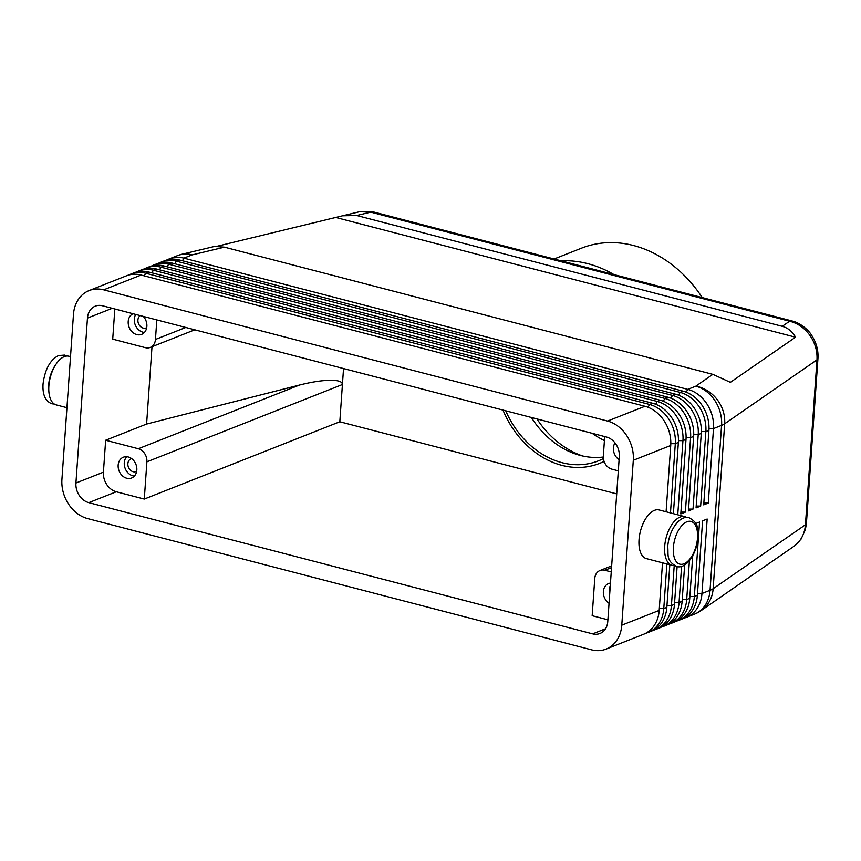 <?xml version="1.0" encoding="UTF-8"?>
<svg xmlns="http://www.w3.org/2000/svg" width="861" height="861" viewBox="0 0 861 861"><rect width="100%" height="100%" fill="white"/><g stroke="black" fill="none" stroke-linecap="round" stroke-linejoin="round"><path stroke-width="1.29" d="M531.398 417.488A83.84 67.825 -111.6 0 0 580.336 455.426A83.84 67.825 -111.6 0 0 603.292 457.03M792.497 321.11A13.97 7.071 104.6 0 0 792.163 321.002A13.97 7.071 104.6 0 0 789.58 321.228C797.695 323.209 804.454 327.912 809.867 335.316C815.076 342.893 817.444 351.073 816.971 359.855L805.433 524.779C804.691 533.508 801.268 540.374 795.177 545.379L793.896 546.337M217.661 246.128L342.527 215.799L356.723 215.498L782.218 326.319C787.923 327.88 792.368 331.507 795.542 337.211L730.376 382.349L712.854 374.363L224.452 247.161L214.583 246.429L181.919 254.253A33.536 23.182 76.5 0 1 191.96 254.942L224.452 247.161M373.33 211.935L359.554 211.731L370.757 212.14A13.97 7.071 -75.4 0 1 373.34 211.924L792.163 321.002C801.343 323.176 809.318 331.227 811.385 334.886C816.293 342.366 818.477 350.223 817.939 358.456A13.97 4.176 4 0 0 817.95 358.316M645.772 633.265A33.536 27.132 -111.6 0 0 648.107 632.48A33.536 27.132 -111.6 0 0 653.994 629.025A33.536 27.132 -111.6 0 0 663.777 608.587L666.898 563.955M662.518 562.814L659.192 610.406L621.771 625.194A33.536 27.132 68.4 0 1 611.988 645.632A33.536 27.132 68.4 0 1 606.101 649.086A33.536 27.132 68.4 0 1 591.539 649.829L87.693 518.591A33.536 27.132 68.4 0 1 68.546 504.094A33.536 27.132 68.4 0 1 61.927 479.383L73.465 314.469A33.536 27.132 68.4 0 1 83.237 294.031A33.536 27.132 68.4 0 1 89.124 290.566A33.536 27.132 68.4 0 1 103.686 289.834L141.107 275.046L644.964 406.274A33.536 27.132 68.4 0 1 664.1 420.771A33.536 27.132 68.4 0 1 670.73 445.481L666.091 511.757M659.192 610.406A33.536 27.132 68.4 0 1 649.42 630.833A33.536 27.132 68.4 0 1 643.533 634.299L606.101 649.086M653.402 630.241A33.536 27.132 -111.6 0 0 655.748 629.466A33.536 27.132 -111.6 0 0 661.635 626.001A33.536 27.132 -111.6 0 0 671.419 605.574L674.217 565.505A25.152 12.721 -75.4 0 1 672.097 565.311A25.152 12.721 -75.4 0 1 665.198 542.096A25.152 12.721 -75.4 0 1 680.115 517.03A25.152 12.721 -75.4 0 1 684.775 516.632A25.152 12.721 -75.4 0 1 686.744 517.504M669.815 564.708L666.834 607.382A33.536 27.132 68.4 0 1 657.051 627.82A33.536 27.132 68.4 0 1 651.164 631.274L648.107 632.48M661.044 627.228A33.536 27.132 -111.6 0 0 663.39 626.442A33.536 27.132 -111.6 0 0 669.277 622.987A33.536 27.132 -111.6 0 0 679.049 602.549L681.589 566.323M677.112 566.592L674.464 604.357A33.536 27.132 68.4 0 1 664.692 624.795A33.536 27.132 68.4 0 1 658.805 628.261L655.748 629.466M668.685 624.203A33.536 27.132 -111.6 0 0 671.02 623.429A33.536 27.132 -111.6 0 0 676.907 619.963A33.536 27.132 -111.6 0 0 686.691 599.536L689.413 560.64M684.656 564.924L682.106 601.344A33.536 27.132 68.4 0 1 672.333 621.782A33.536 27.132 68.4 0 1 666.446 625.237L663.39 626.442M676.315 621.19A33.536 27.132 -111.6 0 0 678.662 620.404A33.536 27.132 -111.6 0 0 684.549 616.95A33.536 27.132 -111.6 0 0 694.332 596.512L699.53 522.035L695.774 523.52M692.728 555.711L689.747 598.32A33.536 27.132 68.4 0 1 679.964 618.758A33.536 27.132 68.4 0 1 674.077 622.223L671.02 623.429M683.957 618.166A33.536 27.132 -111.6 0 0 686.303 617.391A33.536 27.132 -111.6 0 0 692.19 613.925A33.536 27.132 -111.6 0 0 701.963 593.498L707.172 519.011L702.587 520.83L697.378 595.306A33.536 27.132 68.4 0 1 687.605 615.744A33.536 27.132 68.4 0 1 681.718 619.199L678.662 620.404M670.471 512.898L675.304 443.673A33.536 27.132 -111.6 0 0 668.685 418.963A33.536 27.132 -111.6 0 0 649.549 404.455L145.692 273.228A33.536 27.132 -111.6 0 0 131.13 273.959A33.536 27.132 -111.6 0 0 128.892 275.003M89.124 290.566L126.545 275.778A33.536 27.132 68.4 0 1 141.107 275.046M644.964 406.274L607.543 421.061A33.536 27.132 68.4 0 1 626.679 435.569A33.536 27.132 68.4 0 1 633.298 460.269L670.73 445.481M677.758 514.803L682.945 440.649A33.536 27.132 -111.6 0 0 676.326 415.938A33.536 27.132 -111.6 0 0 657.191 401.441L153.333 270.214A33.536 27.132 -111.6 0 0 138.772 270.946L141.828 269.741A33.536 27.132 68.4 0 1 156.39 268.998L660.236 400.236A33.536 27.132 68.4 0 1 679.383 414.733A33.536 27.132 68.4 0 1 686.002 439.444L680.793 513.92L685.378 512.112L690.587 437.636A33.536 27.132 -111.6 0 0 683.968 412.925A33.536 27.132 -111.6 0 0 664.821 398.417L160.964 267.19A33.536 27.132 -111.6 0 0 146.413 267.922L149.459 266.716A33.536 27.132 68.4 0 1 164.02 265.984L667.878 397.212A33.536 27.132 68.4 0 1 687.024 411.719A33.536 27.132 68.4 0 1 693.643 436.419L688.434 510.907L693.019 509.088L698.217 434.611A33.536 27.132 -111.6 0 0 691.598 409.901A33.536 27.132 -111.6 0 0 672.463 395.403L168.605 264.176A33.536 27.132 -111.6 0 0 154.044 264.908L157.1 263.703A33.536 27.132 68.4 0 1 171.662 262.96L675.519 394.198A33.536 27.132 68.4 0 1 694.655 408.695A33.536 27.132 68.4 0 1 701.274 433.406L696.065 507.882L700.65 506.074L705.859 431.587A33.536 27.132 -111.6 0 0 699.24 406.887A33.536 27.132 -111.6 0 0 680.104 392.379L176.247 261.152A33.536 27.132 -111.6 0 0 161.685 261.884A33.536 27.132 -111.6 0 0 159.446 262.917M161.685 261.884L164.742 260.679A33.536 27.132 68.4 0 1 179.303 259.947L683.15 391.174A33.536 27.132 68.4 0 1 702.296 405.682A33.536 27.132 68.4 0 1 708.915 430.382L703.706 504.869L708.291 503.05L703.835 503.05M708.291 503.05L713.5 428.574A33.536 27.132 -111.6 0 0 706.881 403.863A33.536 27.132 -111.6 0 0 687.735 389.366L183.877 258.139A33.536 27.132 -111.6 0 0 169.326 258.87A33.536 27.132 -111.6 0 0 167.077 259.904M154.044 264.908A33.536 27.132 -111.6 0 0 151.805 265.941M146.413 267.922A33.536 27.132 -111.6 0 0 144.164 268.955M138.772 270.946A33.536 27.132 -111.6 0 0 136.533 271.979M131.13 273.959L134.187 272.754A33.536 27.132 68.4 0 1 148.749 272.022L652.606 403.249A33.536 27.132 68.4 0 1 671.741 417.757A33.536 27.132 68.4 0 1 678.36 442.457L673.388 513.662M684.775 516.632L659.117 509.949A25.152 12.721 104.6 0 0 654.457 510.347A25.152 12.721 104.6 0 0 639.54 535.413A25.152 12.721 104.6 0 0 646.439 558.628L672.097 565.311M66.943 407.694L56.277 404.918A25.152 12.721 -75.4 0 1 49.378 381.714A25.152 12.721 -75.4 0 1 64.295 356.637A25.152 12.721 -75.4 0 1 68.955 356.239L70.516 356.648M299.488 385.039L138.309 448.742L105.655 440.24L146.596 424.053L299.488 385.039C311.467 382.026 321.691 380.433 330.161 380.271C338.341 380.239 342.43 381.66 342.42 384.523L343.539 368.551M138.309 448.742A11.182 9.04 68.4 0 1 144.691 453.586A11.182 9.04 68.4 0 1 146.897 461.819L342.42 384.523L339.815 421.761L616.702 493.88M185.782 327.471L155.454 339.46A11.182 9.04 68.4 0 1 152.193 346.273A11.182 9.04 68.4 0 1 150.234 347.424A11.182 9.04 68.4 0 1 145.38 347.672L112.716 339.159L114.836 308.991M607.898 619.802L592.164 615.701L594.768 578.463A11.182 9.04 68.4 0 1 598.029 571.65A11.182 9.04 68.4 0 1 599.988 570.499A11.182 9.04 68.4 0 1 604.842 570.251L611.547 567.603M618.306 470.838L611.913 469.17A11.182 9.04 68.4 0 1 605.531 464.337A11.182 9.04 68.4 0 1 603.324 456.104L604.691 436.57M131.636 458.612A6.866 5.564 -111.6 0 0 131.076 458.795A6.866 5.564 -111.6 0 0 127.869 463.692A6.866 5.564 -111.6 0 0 130.366 470.128A6.866 5.564 -111.6 0 0 136.124 471.57A6.866 5.564 -111.6 0 0 136.662 471.322M136.824 470.031A11.182 9.04 68.4 0 1 131.604 477.995A11.182 9.04 68.4 0 1 122.219 475.638A11.182 9.04 68.4 0 1 118.161 465.166A11.182 9.04 68.4 0 1 123.381 457.202A11.182 9.04 68.4 0 1 132.755 459.559A11.182 9.04 68.4 0 1 136.824 470.031M126.718 456.707A11.182 9.04 -111.6 0 0 124.275 462.755A11.182 9.04 -111.6 0 0 134.37 476.079M619.091 459.666A11.182 9.04 68.4 0 1 613.398 447.892A11.182 9.04 68.4 0 1 615.012 442.909M140.246 315.61A6.866 5.564 -111.6 0 0 137.911 320.044A6.866 5.564 -111.6 0 0 140.408 326.48A6.866 5.564 -111.6 0 0 146.176 327.933A6.866 5.564 -111.6 0 0 146.704 327.686M143.281 316.396A11.182 9.04 68.4 0 1 146.865 326.384A11.182 9.04 68.4 0 1 141.645 334.348A11.182 9.04 68.4 0 1 132.271 331.991A11.182 9.04 68.4 0 1 128.203 321.53A11.182 9.04 68.4 0 1 133.035 313.727M135.737 314.437A11.182 9.04 -111.6 0 0 134.316 319.108A11.182 9.04 -111.6 0 0 144.422 332.432M609.05 603.303A11.182 9.04 68.4 0 1 603.357 591.539A11.182 9.04 68.4 0 1 608.576 583.564A11.182 9.04 68.4 0 1 610.46 583.101M610.288 585.62A11.182 9.04 -111.6 0 0 609.47 589.118A11.182 9.04 -111.6 0 0 609.771 592.906M505.741 410.805A83.84 67.825 -111.6 0 0 562.007 462.68A83.84 67.825 -111.6 0 0 598.406 460.839A83.84 67.825 -111.6 0 0 603.4 458.569M702.253 297.583A120.163 97.218 -111.6 0 0 633.631 245.546A120.163 97.218 -111.6 0 0 581.455 248.183L554.097 259M613.936 274.584A120.163 97.218 -111.6 0 0 587.805 263.67A120.163 97.218 -111.6 0 0 561.103 260.818M536.93 418.92A89.426 72.346 -111.6 0 0 582.682 455.996M502.985 410.084A86.627 70.085 -111.6 0 0 561.813 465.338A86.627 70.085 -111.6 0 0 599.428 463.444A86.627 70.085 -111.6 0 0 604.056 461.367M604.131 461.55A86.627 70.085 68.4 0 1 602.485 462.228L599.428 463.444M592.196 433.32A89.426 72.346 -111.6 0 0 604.411 440.574M155.454 339.46L156.82 319.926M105.655 440.24L103.417 472.162A16.768 13.561 -111.6 0 0 116.3 491.771L144.293 499.057L146.897 461.819M611.245 571.919L604.842 570.251M146.596 424.053L151.999 346.725M75.929 483.032L87.456 318.107A16.768 13.561 68.4 0 1 95.291 306.161A16.768 13.561 68.4 0 1 102.567 305.795L606.424 437.022A16.768 13.561 68.4 0 1 619.307 456.631L607.769 621.545A16.768 13.561 68.4 0 1 599.945 633.502A16.768 13.561 68.4 0 1 592.659 633.868L88.801 502.641A16.768 13.561 68.4 0 1 75.929 483.032L103.417 472.162M144.293 499.057L339.815 421.761M700.65 506.074L696.194 506.064M693.019 509.088L688.563 509.088M685.378 512.112L680.922 512.101M621.771 625.194L633.298 460.269M607.543 421.061L103.686 289.834M795.542 337.211L336.554 217.672M356.723 215.498L370.757 212.14L789.58 321.228L782.218 326.319M712.854 374.363L695.817 386.169A33.536 29.974 55.3 0 1 717.148 399.547A33.536 29.974 55.3 0 1 724.671 423.784L816.971 359.855A13.97 4.176 4 0 0 817.95 358.456L806.413 523.38A13.97 4.176 -176 0 1 805.433 524.779L713.145 588.698A33.536 10.031 -176 0 1 711.746 589.537A33.536 10.031 -176 0 1 710.045 590.302L701.963 593.498L697.507 593.487M701.145 610.578A33.536 29.974 55.3 0 0 702.458 609.61A33.536 29.974 55.3 0 0 713.145 588.698L724.671 423.784A33.536 10.031 4 0 1 723.272 424.613A33.536 10.031 4 0 1 721.572 425.377L710.045 590.302A33.536 27.132 -111.6 0 1 700.262 610.74A33.536 27.132 -111.6 0 1 694.375 614.194A33.536 33.536 0 0 0 701.145 610.578L793.928 546.315M670.805 443.663L675.304 443.673L678.36 442.457M144.304 275.875L145.692 273.228L148.749 272.022M174.858 263.8L176.247 261.152L179.303 259.947M182.489 260.775L183.877 258.139L191.96 254.942A33.536 27.132 -111.6 0 0 177.398 255.674L169.326 258.87M167.217 266.813L168.605 264.176L171.662 262.96M159.576 269.837L160.964 267.19L164.02 265.984M151.945 272.851L153.333 270.214L156.39 268.998M683.15 391.174L680.104 392.379L678.619 395.199M709.001 428.574L713.5 428.574L721.572 425.377A33.536 27.132 -111.6 0 0 714.953 400.677A33.536 27.132 -111.6 0 0 695.817 386.169L687.735 389.366L686.26 392.185M675.519 394.198L672.463 395.403L670.977 398.223M667.878 397.212L664.821 398.417L663.347 401.237M660.236 400.236L657.191 401.441L655.705 404.261M678.446 440.649L682.945 440.649L686.002 439.444M652.606 403.249L649.549 404.455L648.064 407.275M686.088 437.625L690.587 437.636L693.643 436.419M693.718 434.611L698.217 434.611L701.274 433.406M701.36 431.587L705.859 431.587L708.915 430.382M697.507 538.017A22.074 11.171 104.6 0 0 686.906 521.777A22.074 11.171 104.6 0 0 673.367 547.564A22.074 11.171 104.6 0 0 683.968 563.804A22.074 11.171 104.6 0 0 697.507 538.017M55.868 364.44A22.074 11.171 104.6 0 0 48.679 384.856A22.074 11.171 104.6 0 0 48.851 391.368M87.456 318.107L112.242 308.313M88.801 502.641L116.3 491.771M592.659 633.868L605.498 628.788M666.834 607.382L663.777 608.587L659.322 608.587M674.464 604.357L671.419 605.574L666.963 605.563M682.106 601.344L679.049 602.549L674.593 602.549M689.747 598.32L686.691 599.536L682.235 599.525M697.378 595.306L694.332 596.512L689.876 596.512M676.531 566.463C665.747 560.35 668.631 555.141 667.738 546.681C668.857 530.15 679.91 514.695 689.209 517.784C699.993 523.897 697.119 529.106 698.002 537.565C696.893 554.086 685.84 569.552 676.531 566.463M66.814 356.045L64.521 355.087L58.483 355.571C50.078 359.941 44.933 369.401 43.05 383.974C42.404 394.586 45.332 401.183 51.843 403.766L54.318 404.046M342.527 215.799L359.554 211.731M686.303 617.391L694.375 614.194M150.234 347.424L194.78 329.817M599.988 570.499L611.665 565.881M181.919 254.253A33.536 33.536 0 0 0 177.398 255.674M806.402 523.531L805.358 529.719L801.096 539.061L795.22 545.347"/></g></svg>

